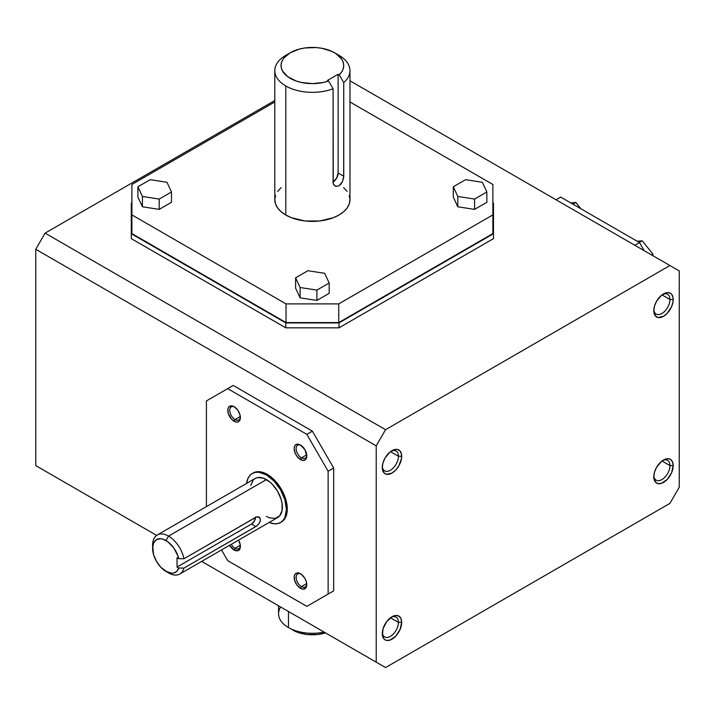 <?xml version="1.0" encoding="UTF-8"?>
<svg xmlns="http://www.w3.org/2000/svg" width="715" height="715" viewBox="0 0 715 715"><rect width="100%" height="100%" fill="white"/><g stroke="black" fill="none" stroke-linecap="round" stroke-linejoin="round"><path stroke-width="1.07" d="M278.564 605.784L278.564 613.774A33.828 19.528 0 0 0 288.467 627.582L288.467 611.504L288.467 627.582A33.828 19.528 0 0 0 324.127 632.096A33.828 19.528 180 0 1 288.467 627.582L288.467 627.582A33.828 19.528 180 0 1 280.664 606.999M292.891 630.138A27.563 15.918 0 0 0 325.504 632.882L317.764 634.5L307.012 634.5L297.074 632.123L288.467 627.582M168.534 572.912L165.978 571.437A18.93 10.931 60 0 1 152.599 548.253A18.93 10.931 60 0 1 165.978 540.522L168.534 536.107A22.54 13.013 -120 0 0 152.599 545.304L153.618 554.76L156.514 561.445L160.857 567.299L168.534 572.912A22.54 13.013 -120 0 0 183.952 568.076L178.741 568.014A18.93 10.931 60 0 1 165.978 571.437L172.092 573.26L173.888 573.019L176.855 571.276L178.741 568.014L177.052 567.04L177.052 557.7L178.741 558.683L183.952 558.737L256.694 516.856L259.599 517.553L260.439 519.841L259.599 522.745L256.694 526.008L183.952 568.076A22.54 13.013 60 0 1 179.805 574.029A22.54 13.013 60 0 1 168.534 572.912L165.978 571.437M152.653 546.877A22.54 13.013 60 0 1 157.264 534.99A22.54 13.013 60 0 1 168.534 536.107L266.427 479.586A22.54 13.013 -120 0 0 255.157 478.469L257.57 477.575L263.317 478.147L269.528 481.74L272.522 484.511L277.697 491.482L281.147 499.454L282.059 503.432L282.059 510.608L279.672 515.873L275.275 518.411L269.528 517.839L266.427 516.4M252.279 473.491L256.158 471.882L259.617 471.739L267.276 474.402L266.427 474.894L258.767 472.231L255.309 472.374L252.279 473.491L249.794 475.555L247.944 478.487L246.604 483.403A28.287 16.329 60 0 1 252.279 473.491A28.287 16.329 60 0 1 266.427 474.894L267.276 474.402A28.287 16.329 -120 0 0 253.128 472.999A28.287 16.329 -120 0 0 252.708 473.259M235.065 548.289A7.525 4.344 60 0 1 231.294 544.303A7.525 4.344 -120 0 0 235.065 548.289L234.073 549.996A8.92 5.148 60 0 1 229.604 545.277L234.073 549.996L235.065 548.289A7.525 4.344 -120 0 0 240.365 545.751A7.525 4.344 60 0 1 238.828 548.655A7.525 4.344 60 0 1 235.065 548.289L240.32 545.25L235.065 548.289M301.462 586.613L306.708 583.583L301.462 586.613A7.525 4.344 -120 0 0 306.762 584.083A7.525 4.344 60 0 1 305.225 586.988A7.525 4.344 60 0 1 301.462 586.613L300.47 588.329L301.462 586.613A7.525 4.344 60 0 1 296.546 579.99A7.525 4.344 60 0 1 297.699 573.957A7.525 4.344 60 0 1 300.988 574.082A7.525 4.344 -120 0 0 296.144 577.675A7.525 4.344 -120 0 0 301.462 586.613M300.47 573.761L300.47 573.761A8.92 5.148 60 0 1 306.78 584.691A8.92 5.148 60 0 1 300.47 588.329L296.966 585.076L294.643 580.464L294.285 576.049L295.224 573.966L296.966 572.965L299.236 573.189L301.703 574.61L304.93 578.471L306.297 581.626L306.78 584.691L305.716 588.123L302.883 589.169L300.47 588.329A8.92 5.148 60 0 1 294.16 577.398A8.92 5.148 60 0 1 300.47 573.761L300.47 573.761M235.065 419.526A7.525 4.344 60 0 1 230.15 412.895A7.525 4.344 60 0 1 231.303 406.871A7.525 4.344 60 0 1 234.592 406.996A7.525 4.344 -120 0 0 229.756 410.589A7.525 4.344 -120 0 0 235.065 419.526L234.073 421.242A8.92 5.148 60 0 1 227.772 410.312A8.92 5.148 60 0 1 234.073 406.674L237.586 409.927L239.909 414.53L240.267 418.954L239.319 421.037L237.586 422.038L235.306 421.814L231.66 419.294L228.246 413.377L227.888 408.962L228.836 406.88L231.66 405.834L234.073 406.674A8.92 5.148 60 0 1 240.383 417.596A8.92 5.148 60 0 1 234.073 421.242L235.065 419.526A7.525 4.344 -120 0 0 240.365 416.988A7.525 4.344 60 0 1 238.828 419.902A7.525 4.344 60 0 1 235.065 419.526L240.32 416.496L235.065 419.526M306.762 455.321A7.525 4.344 60 0 1 305.225 458.235A7.525 4.344 60 0 1 301.462 457.859L306.708 454.829L301.462 457.859A7.525 4.344 -120 0 0 306.762 455.321M300.47 459.575L301.462 457.859L300.47 459.575L296.966 456.322L295.224 453.31L294.16 448.645L294.643 446.133L296.01 444.56L298.057 444.167L300.47 445.007A8.92 5.148 60 0 1 306.78 455.929A8.92 5.148 60 0 1 300.47 459.575A8.92 5.148 60 0 1 294.16 448.645A8.92 5.148 60 0 1 300.47 445.007L304.93 449.717L306.78 455.929L306.297 458.44L304.93 460.013L302.883 460.415L300.47 459.575M333.11 182.066A7.525 4.344 120 0 0 338.132 173.03L338.132 74.253L339.214 74.869L343.745 82.6A37.591 21.7 0 0 0 338.964 55.296A37.591 21.7 180 0 1 349.975 70.642A37.591 21.7 180 0 1 343.745 82.6L343.665 177.543L342.458 181.673L340.93 184.104L338.973 185.793L335.844 186.374L333.592 184.586L333.11 182.414L333.11 88.749L328.569 81.018A31.326 18.09 180 0 1 287.716 76.675A31.326 18.09 180 0 1 290.236 52.74L285.812 55.296A37.591 21.7 0 0 0 285.812 85.988A37.591 21.7 0 0 0 333.11 88.749A37.591 21.7 180 0 1 285.812 85.988L285.812 215.036A37.591 21.7 0 0 0 326.773 219.737A37.591 21.7 0 0 0 349.975 199.691L349.251 195.454M275.525 195.454L274.801 199.691L275.525 203.927L277.661 207.994L281.138 211.747L285.812 215.036L285.812 85.988A37.591 21.7 180 0 1 274.801 70.642A37.591 21.7 180 0 1 285.812 55.296L290.236 52.74L283.819 58.103L281.969 61.195L281.12 64.43L281.29 67.702L282.479 70.901L287.716 76.675L296.162 81.001L301.256 82.439L312.366 83.619L323.475 82.448L328.569 81.018L327.497 80.393L338.132 74.253L338.132 173.03L343.745 176.274L342.458 181.673L338.973 185.793L335.844 186.374L334.173 185.408L333.235 183.576L333.11 88.749L328.569 81.018L327.497 80.393L338.132 74.253L339.214 74.869L341.69 71.929L343.209 68.774L343.718 65.521L343.2 62.259L341.672 59.104L335.827 53.527L331.697 51.283L321.696 48.263L316.155 47.574L304.885 47.968L299.522 49.04L290.236 52.74A31.326 18.09 180 0 1 334.54 52.74A31.326 18.09 180 0 1 339.214 74.869L343.745 82.6L343.745 176.274L338.132 173.03L336.577 178.276L332.815 182.245M391.123 617.304A11.44 6.605 -60 0 1 396.074 617.143A11.44 6.605 -60 0 1 398.443 622.372L390.47 617.769L398.443 622.372A11.44 6.605 120 0 0 391.132 617.304M401.678 622.372L398.443 622.372L401.678 622.372L400.936 618.511L398.836 616.089L395.69 615.481L391.972 616.768A13.719 7.919 -60 0 1 401.678 622.372A13.719 7.919 -60 0 1 391.972 639.183A13.719 7.919 -60 0 1 382.266 633.579A13.719 7.919 -60 0 1 391.972 616.768L386.583 621.773L383.008 628.869L382.454 635.662L383.901 638.861L385.108 639.862L386.583 640.408L390.077 640.059L395.69 636.189L400.043 629.54L401.678 622.372M391.123 451.201A11.44 6.605 -60 0 1 396.074 451.031A11.44 6.605 -60 0 1 398.443 456.268L390.47 451.666L398.443 456.268A11.44 6.605 -60 0 1 393.447 467.78A11.44 6.605 -60 0 1 384.634 470.845A11.44 6.605 -60 0 1 382.31 466.475A11.44 6.605 120 0 0 390.739 470.041A11.44 6.605 120 0 0 398.443 456.268L401.678 456.268A13.719 7.919 -60 0 1 391.972 473.08A13.719 7.919 -60 0 1 382.266 467.476L383.901 472.758L386.583 474.304L391.972 473.08L395.69 470.077L398.836 465.831L401.49 458.565L401.49 454.195L400.043 450.986L397.361 449.44L395.69 449.378L390.077 451.978L385.108 457.913L383.008 462.757L382.266 467.476A13.719 7.919 -60 0 1 391.972 450.665A13.719 7.919 -60 0 1 401.678 456.268L398.443 456.268A11.44 6.605 120 0 0 391.132 451.201M669.973 465.608L662.001 461.005L669.973 465.608A11.44 6.605 120 0 0 662.653 460.54A11.44 6.605 -60 0 1 667.604 460.371A11.44 6.605 -60 0 1 669.973 465.608L673.208 465.608L669.973 465.608A11.44 6.605 -60 0 1 664.977 477.12A11.44 6.605 -60 0 1 656.164 480.185A11.44 6.605 -60 0 1 653.841 475.815A11.44 6.605 120 0 0 662.269 479.381A11.44 6.605 120 0 0 669.973 465.608M653.796 476.816A13.719 7.919 -60 0 1 663.502 460.004A13.719 7.919 -60 0 1 673.208 465.608L672.466 461.747L670.366 459.325L668.891 458.78L665.397 459.128L661.607 461.318L656.638 467.252L654.538 472.097L653.796 476.816L655.432 482.098L658.113 483.644L661.607 483.295L667.22 479.416L671.573 472.776L673.208 465.608A13.719 7.919 -60 0 1 663.502 482.419A13.719 7.919 -60 0 1 653.796 476.816M669.973 299.505A11.44 6.605 -60 0 1 664.977 311.007A11.44 6.605 -60 0 1 656.164 314.073A11.44 6.605 -60 0 1 653.841 309.711A11.44 6.605 120 0 0 662.269 313.277A11.44 6.605 120 0 0 669.973 299.505L673.208 299.505A13.719 7.919 -60 0 1 663.502 316.307A13.719 7.919 -60 0 1 653.796 310.703L655.432 315.985L658.113 317.531L663.502 316.307L667.22 313.313L671.573 306.672L673.021 301.793L673.021 297.422L671.573 294.223L670.366 293.221L667.22 292.605L661.607 295.206L656.638 301.14L654.538 305.993L653.796 310.703A13.719 7.919 -60 0 1 663.502 293.901A13.719 7.919 -60 0 1 673.208 299.505L669.973 299.505A11.44 6.605 120 0 0 662.653 294.428A11.44 6.605 -60 0 1 667.604 294.267A11.44 6.605 -60 0 1 669.973 299.505L662.001 294.902L669.973 299.505M45.081 233.126L385.555 429.697L669.919 265.524L349.975 80.804L679.25 270.913L679.25 487.219L669.919 503.378L385.555 667.56L201.684 561.4L385.555 667.56L201.684 561.4L376.224 662.17L376.224 445.856L35.75 249.285L45.081 233.126L274.801 100.502L45.081 233.126L35.75 249.285L35.75 465.599L35.75 249.285L376.224 445.856L385.555 429.697L45.081 233.126M45.224 233.099L45.286 233.573L45.277 233.081M493.475 238.64L338.99 327.836L285.786 327.836L131.292 238.64L131.292 203.006L131.9 202.658L131.292 203.006L131.292 238.64L285.786 327.836L285.786 322.921L131.292 233.725L285.786 322.921L285.786 327.836L338.99 327.836L338.99 322.921L285.786 322.921L338.99 322.921L338.99 327.836L493.475 238.64L493.475 233.725L338.99 322.921L493.475 233.725L493.475 238.64M45.331 233.537L45.34 233.01L45.34 233.537M45.081 470.988L156.639 535.392L45.081 470.988M156.639 535.392L35.75 465.599L156.639 535.392M333.664 468.012L333.664 590.876L306.851 606.356L227.692 560.649L221.516 549.951L227.692 560.649L306.851 606.356L333.664 590.876L333.664 468.012L312.384 431.154L333.664 468.012L328.131 471.212L333.664 468.012M233.224 385.457L312.384 431.154L306.851 434.354L328.131 471.212L328.131 594.067L333.664 590.876L306.851 606.356L328.131 594.067L328.131 471.212L306.851 434.354L312.384 431.154L233.224 385.457L227.692 388.647L306.851 434.354L227.692 388.647L233.224 385.457M669.919 265.524L679.25 270.913L679.25 487.219L669.919 503.378L385.555 667.56L376.224 662.17L376.224 445.856L385.555 429.697L669.919 265.524M382.31 632.578A11.44 6.605 120 0 0 390.739 636.144A11.44 6.605 120 0 0 398.443 622.372A11.44 6.605 -60 0 1 393.447 633.883A11.44 6.605 -60 0 1 384.634 636.949A11.44 6.605 -60 0 1 382.31 632.578M492.876 202.658L493.475 203.006L493.475 233.725L493.475 203.006L492.876 202.658M131.9 233.582L286.036 322.572L338.74 322.572L492.876 233.582L492.876 214.902L492.876 233.582L338.74 322.572L338.74 303.893L338.74 322.572L286.036 322.572L286.036 303.893L131.9 214.902L131.9 233.582L286.036 322.572L286.036 303.893L131.9 214.902L131.9 184.479L274.801 101.977L131.9 184.479L131.9 233.582M349.975 101.977L492.876 184.479L492.876 214.902L338.74 303.893L286.036 303.893L338.74 303.893L492.876 214.902L492.876 184.479L349.975 101.977M453.301 197.099L457.797 206.787L474.581 209.379L486.861 202.291L486.861 191.969L486.861 202.291L474.581 209.379L474.581 199.065L474.581 209.379L457.797 206.787L457.797 196.464L457.797 206.787L453.301 197.099L453.301 186.776L465.581 179.679L482.366 182.28L486.861 191.969L474.581 199.065L457.797 196.464L453.301 186.776L453.301 197.099M295.608 288.136L300.103 297.824L316.888 300.425L329.168 293.329L329.168 283.015L316.888 290.102L300.103 287.51L295.608 277.822L307.888 270.726L324.673 273.327L329.168 283.015L329.168 293.329L316.888 300.425L316.888 290.102L316.888 300.425L300.103 297.824L300.103 287.51L300.103 297.824L295.608 288.136L295.608 277.822L295.608 288.136M159.195 209.379L171.475 202.291L171.475 191.969L159.195 199.065L142.41 196.464L137.915 186.776L150.195 179.679L166.979 182.28L171.475 191.969L159.195 199.065L159.195 209.379L171.475 202.291L171.475 191.969L166.979 182.28L150.195 179.679L137.915 186.776L137.915 197.099L142.41 206.787L159.195 209.379L159.195 199.065L142.41 196.464L142.41 206.787L159.195 209.379M281.138 187.634L277.661 191.388M274.801 70.642L274.801 199.691A37.591 21.7 0 0 0 285.812 215.036L291.506 217.735L305.055 220.98L319.721 220.98L333.27 217.735L338.964 215.036L343.638 211.747L347.115 207.994L349.251 203.927L349.975 199.691L349.975 70.642M347.115 191.388L343.638 187.634M453.301 186.776L465.581 179.679L482.366 182.28L486.861 191.969L474.581 199.065L457.797 196.464L453.301 186.776M307.888 270.726L324.673 273.327L329.168 283.015L316.888 290.102L300.103 287.51L295.608 277.822L307.888 270.726M142.41 206.787L142.41 196.464L137.915 186.776L137.915 197.099L142.41 206.787M338.964 55.296L334.54 52.74M206.412 400.936L227.692 388.647L206.412 400.936L206.412 506.613L206.412 400.936M238.533 540.12L240.267 544.866L239.909 548.87L237.586 550.791L234.073 549.996A8.92 5.148 60 0 0 240.383 546.358A8.92 5.148 60 0 0 238.533 540.12M267.276 474.402L274.926 480.578L278.385 484.716L283.909 494.271L285.75 499.329L286.894 504.325L286.894 513.334L285.75 517.008L283.909 519.939L281.415 522.004A28.287 16.329 -120 0 0 285.75 499.329A28.287 16.329 -120 0 0 267.276 474.402M300.988 445.329A7.525 4.344 -120 0 0 296.144 448.922A7.525 4.344 -120 0 0 301.462 457.859A7.525 4.344 60 0 1 296.546 451.228A7.525 4.344 60 0 1 297.699 445.204A7.525 4.344 60 0 1 300.988 445.329M266.427 474.894A28.287 16.329 60 0 1 284.901 499.821A28.287 16.329 60 0 1 280.566 522.495A28.287 16.329 60 0 1 269.144 522.451L274.077 523.755L277.536 523.612L280.566 522.495L283.051 520.431L284.901 517.499L286.429 509.545L284.901 499.821L280.566 489.829L274.077 481.07L266.427 474.894M250.786 485.378L253.173 480.114L255.157 478.469L157.264 534.99M179.805 574.029L277.697 517.517A22.54 13.013 -120 0 0 281.147 499.454A22.54 13.013 -120 0 0 266.427 479.586L168.534 536.107A22.54 13.013 60 0 1 183.952 558.737L255.881 517.213L258.285 516.802L260.054 518.187L260.349 520.797L259 523.684L255.881 526.553L251.528 524.041L177.052 567.04L177.052 557.7L178.741 558.683L177.946 555.957L173.888 548.074L168.088 541.934L163.369 539.316L160.857 538.744L156.514 539.584L153.618 542.926L152.599 548.253M255.568 517.034L254.388 521.021L251.528 524.041A5.72 3.298 120 0 0 255.559 517.401M259 517.079L259.599 517.553M178.741 568.014L177.052 567.04L251.528 524.041L255.881 526.553L183.952 568.076L178.741 568.014M183.952 558.737A22.54 13.013 -120 0 0 168.534 536.107L165.978 540.522A18.93 10.931 60 0 1 178.741 558.683L183.952 558.737M644.144 250.643L639.496 242.591L634.849 245.272L639.496 242.591L560.685 197.09L556.038 199.771L560.685 197.09L639.496 242.591L644.144 250.643M652.867 255.675L652.867 254.031L651.437 254.853L652.867 254.031L642.222 240.794L639.299 242.483L642.222 240.794L637.163 241.241L642.222 240.794L652.867 254.031L652.867 255.675M572.912 204.15L575.834 202.461L580.893 208.762L575.834 202.461L572.912 204.15M570.767 202.917L575.834 202.461L570.767 202.917M285.812 55.296L290.236 52.74M280.566 522.495L281.415 522.004"/></g></svg>
